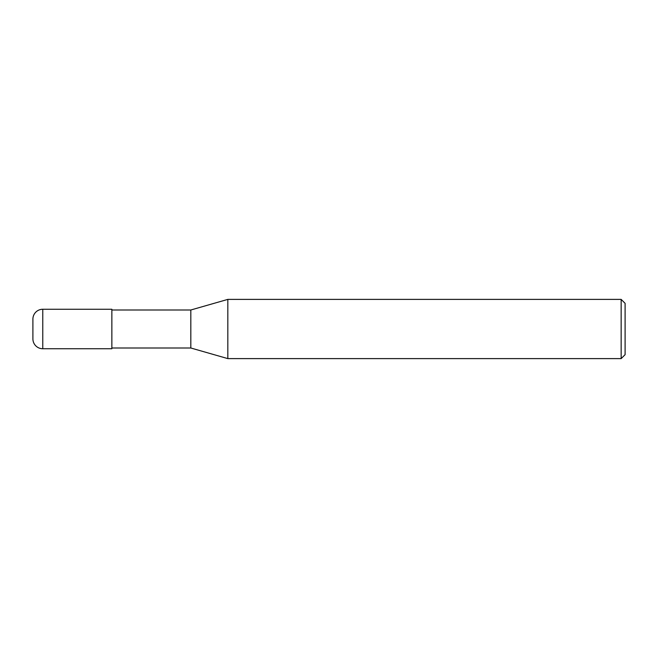 <?xml version="1.0" encoding="UTF-8"?>
<svg xmlns="http://www.w3.org/2000/svg" width="658" height="658" viewBox="0 0 658 658"><rect width="100%" height="100%" fill="white"/><g stroke="black" fill="none" stroke-linecap="round" stroke-linejoin="round"><path stroke-width="0.99" d="M621.152 358.61L621.152 299.39L625.1 303.338L625.1 354.662L621.152 358.61L227.824 358.61L190.82 348L111.86 348M190.82 348L190.82 310L227.824 299.39L621.152 299.39M111.86 310L190.82 310M227.824 358.61L227.824 299.39L227.824 358.61M42.77 309.26A9.87 9.87 0 0 0 32.9 319.13L32.9 338.87A9.87 9.87 0 0 0 42.77 348.74L42.77 309.26L111.86 309.26L111.86 348.74L42.77 348.74"/></g></svg>
